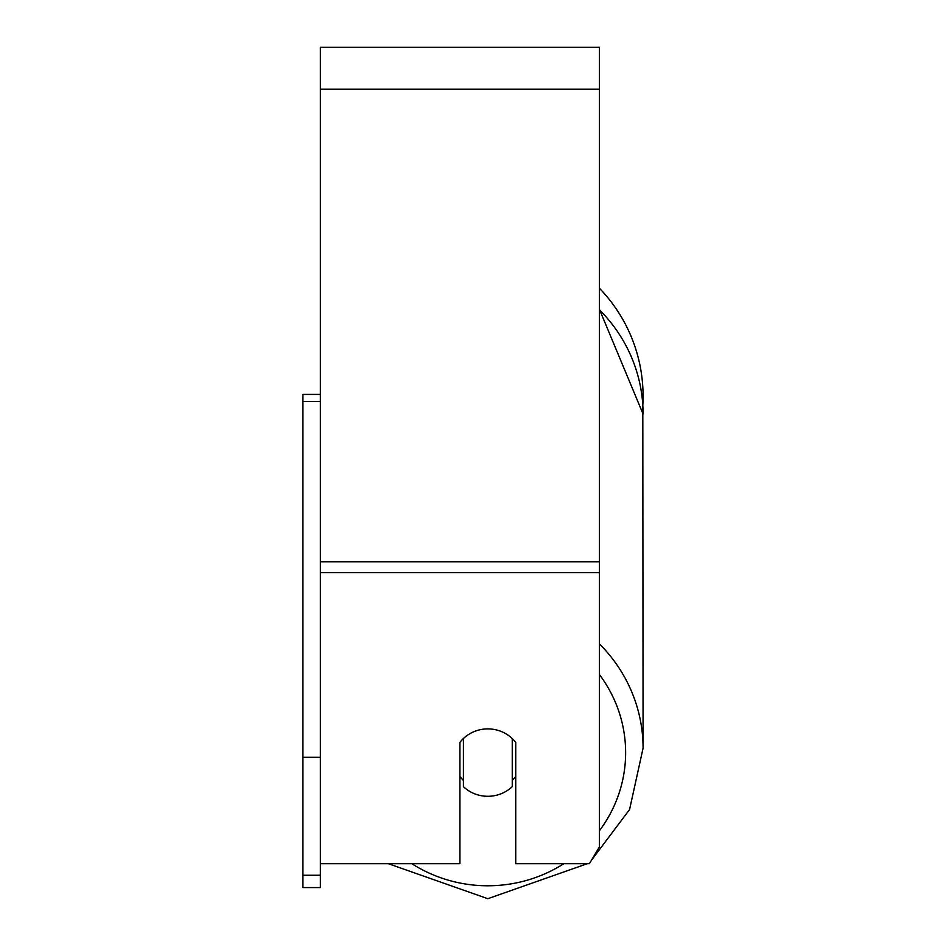 <?xml version="1.0" encoding="UTF-8"?>
<svg xmlns="http://www.w3.org/2000/svg" width="946" height="946" viewBox="0 0 946 946"><rect width="100%" height="100%" fill="white"/><g stroke="black" fill="none" stroke-linecap="round" stroke-linejoin="round"><path stroke-width="1.42" d="M487.829 796.296A34.884 33.701 0 0 1 463.41 786.658L463.41 738.53A34.884 33.701 0 0 1 487.829 728.893A34.884 33.701 0 0 1 512.247 738.53L512.247 786.658A34.884 33.701 0 0 1 487.829 796.296M463.41 780.344A34.884 33.701 0 0 1 459.922 776.489M515.736 776.489A34.884 33.701 0 0 1 512.247 780.344M320.363 863.686L459.922 863.686L459.922 742.374A34.884 33.701 0 0 1 515.736 742.374L515.736 863.686L589.393 863.686L599.468 846.836L599.468 47.3L320.363 47.3L320.363 875.239L302.921 875.239L302.921 887.573L320.363 887.573L320.363 875.239M643.079 396.173A155.25 155.25 0 0 0 599.468 288.294A155.25 155.25 0 0 1 642.807 405.255L643.079 748.144A155.25 149.953 180 0 0 599.468 643.942M320.363 401.542L302.921 401.542L302.921 394.423L320.363 394.423M302.921 401.542L302.921 757.297L320.363 757.297M302.921 757.297L302.921 875.239M563.84 863.686A137.809 133.114 0 0 1 487.829 885.775A137.809 133.114 0 0 1 411.817 863.686M599.468 674.628A137.809 133.114 0 0 1 599.468 830.694M599.468 309.85A155.25 149.953 0 0 1 643.079 414.052L599.468 309.437M599.468 572.637L320.363 572.637M599.468 89.161L320.363 89.161M599.468 561.794L320.363 561.794M388.298 863.686L487.829 898.7L587.36 863.686L487.829 898.7L388.298 863.686M591.439 860.269L629.563 809.575L643.079 748.144L629.563 809.575L591.439 860.269"/></g></svg>
